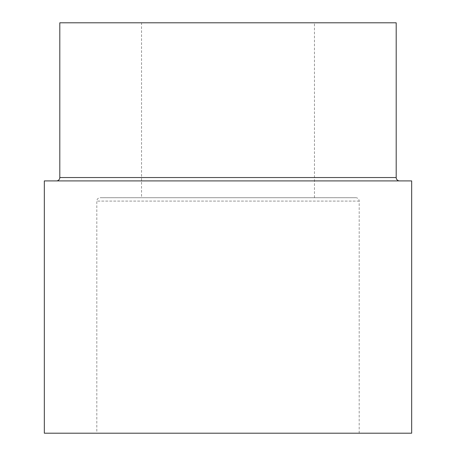 <?xml version="1.0" encoding="UTF-8"?>
<svg xmlns="http://www.w3.org/2000/svg" width="456" height="456" viewBox="0 0 456 456"><rect width="100%" height="100%" fill="white"/><g stroke="black" fill="none" stroke-linecap="round" stroke-linejoin="round"><path stroke-width="0.34" stroke-dasharray="2.28 1.71" d="M399.559 180.907L56.441 180.907L399.559 180.907M96.809 433.2L359.191 433.2L96.809 433.2L96.809 201.09A3.363 3.363 0 0 1 100.172 197.727L355.828 197.727L100.172 197.727M359.191 433.2L359.191 201.09A3.363 3.363 0 0 0 355.828 197.727M141.548 197.727L314.452 197.727L141.548 197.727L141.548 22.8L314.452 22.8L141.548 22.8M314.452 197.727L314.452 22.8M396.196 22.8L59.804 22.8M411.671 433.2L44.329 433.2M411.671 180.907L44.329 180.907M396.196 177.544L59.804 177.544M359.191 201.09L96.809 201.09L359.191 201.09"/><path stroke-width="0.68" d="M59.804 177.544L396.196 177.544L396.196 22.8L59.804 22.8L59.804 177.544A3.363 3.363 0 0 1 56.441 180.907M396.196 177.544A3.363 3.363 0 0 0 399.559 180.907M44.329 433.2L411.671 433.2L411.671 180.907L44.329 180.907L44.329 433.2"/></g></svg>

